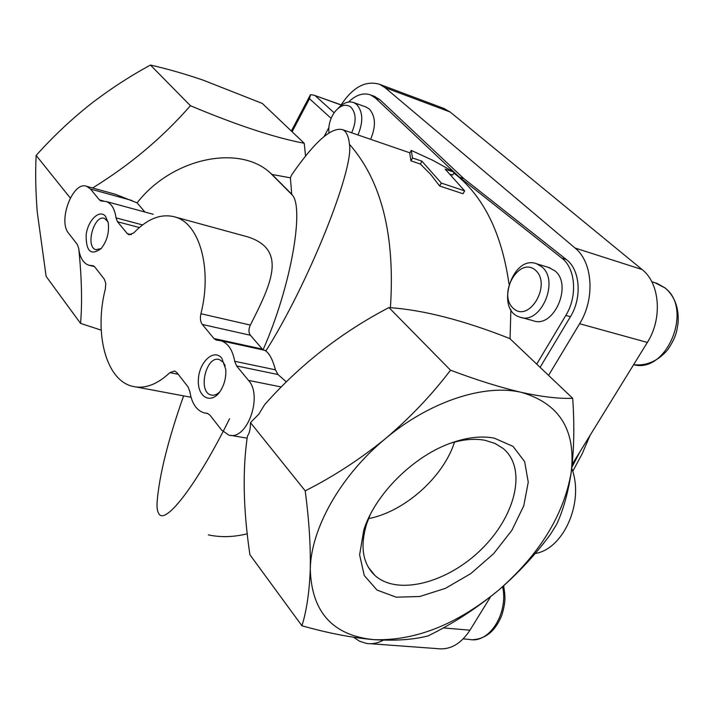 <?xml version="1.0" encoding="UTF-8"?>
<svg xmlns="http://www.w3.org/2000/svg" width="714" height="714" viewBox="0 0 714 714"><rect width="100%" height="100%" fill="white"/><g stroke="black" fill="none" stroke-linecap="round" stroke-linejoin="round"><path stroke-width="1.07" d="M310.269 569.219C309.403 591.942 306.618 610.791 301.924 625.767C328.029 633.148 351.993 637.78 373.806 639.655C332.76 635.531 311.572 612.05 310.269 569.219C310.876 528.422 340.899 475.256 385.614 438.494C430.007 401.214 484.851 383.552 521.604 392.423C559.714 403.615 576.216 430.417 571.129 472.829C563.614 515.285 539.516 554.323 498.836 589.96C457.085 624.464 415.414 641.029 373.806 639.655C395.154 640.976 413.254 639.726 428.105 635.906C453.345 623.465 476.916 608.149 498.836 589.96C518.498 572.931 535.741 554.332 550.556 534.17L556.706 524.255C563.266 509.992 568.076 492.847 571.129 472.829C574.074 450.373 574.591 425.535 572.69 398.296C559.223 398.831 542.194 396.877 521.604 392.423C500.452 387.47 476.747 380.062 450.507 370.191C431.908 394.753 410.273 417.52 385.614 438.494C360.445 459.004 333.643 476.461 305.217 490.857C309.046 519.837 310.724 545.96 310.269 569.219M494.275 438.146L513.054 446.393L524.665 461.655L528.253 482.182L523.755 505.851L511.804 530.422L493.615 553.68L470.838 573.574L445.491 588.318L419.823 596.493L396.216 597.181L377.001 590.059L364.274 575.538L359.615 554.84L363.801 529.975C375.091 494.079 413.995 455.568 451.971 442.707C467.679 437.271 481.78 435.745 494.275 438.146M248.499 380.383L236.575 365.934L234.683 361.275C232.693 350.047 228.123 343.211 220.974 340.748L216.128 340.034L213.914 338.507L202.321 324.459C200.411 321.853 199.947 318.274 200.92 313.732C212.308 268.982 199.759 224.151 175.76 217.181C161.739 213.084 147.727 218.332 133.723 232.934L128.939 234.799L127.315 233.648L117.498 221.759L116.034 217.877C114.758 208.97 111.5 203.517 106.261 201.526L100.906 200.946L99.442 199.902L90.482 189.049L86.733 186.354C73.042 180.446 57.566 220.84 68.633 233.291L77.317 244.465L78.665 248.293C79.861 257.54 83.208 263.171 88.715 265.197L93.132 265.742L94.801 266.965L104.315 279.192L105.779 283.396L105.333 289.018C94.007 333.135 105.877 379.812 132.126 386.229C144.344 389.317 156.928 384.784 169.887 372.637L174.644 370.985L176.893 372.583L188.112 387.015L189.853 391.593C191.727 403.285 196.439 410.363 203.999 412.853L207.488 413.415L210.014 415.191L221.545 430.024L228.632 434.987C246.687 441.466 263.287 396.091 248.499 380.383L281.12 386.952M572.69 398.296L509.805 338.552C463.234 320.184 422.947 309.858 388.943 307.582C341.488 332.322 300.058 364.675 264.644 404.642L258.861 414.111L250.489 422.626L305.217 490.857M250.489 422.626C250.444 429.06 249.427 433.514 247.437 435.995C242.394 470.115 243.224 509.698 249.918 554.742L301.924 625.767M388.943 307.582L450.507 370.191M234.683 361.275L275.434 369.825L277.987 374.529L286.278 381.785M454.291 172.244L433.095 160.454L411.3 150.422L412.496 157.964L421.947 161.194L441.314 183.087L464.644 190.852L445.17 169.129L454.291 172.244L452.73 175.037L450.829 174.394M275.434 369.825C272.819 360.008 269.615 353.742 265.813 351.02L264.483 350.253M263.091 349.949L250.409 335.259C248.499 332.608 248.481 329.216 250.355 325.075C270.874 284.583 287.983 249.784 247.838 236.905L175.76 217.181M221.831 358.241C213.834 348.048 198.715 362.391 198.358 380.134C197.439 398.046 211.987 404.999 220.822 390.308C224.58 383.927 226.222 376.947 225.749 369.37L221.831 358.241M105.565 216.378C99.692 208.863 88.009 220.055 86.153 234.71C85.93 251.39 90.928 256.014 101.156 248.561C106.984 241.118 109.34 232.55 108.242 222.857L105.565 216.378M92.606 187.978C130.091 164.889 162.694 137.472 190.415 105.708C236.807 125.182 274.738 137.704 304.218 143.264L262.306 103.441L203.213 80.173C184.31 73.729 166.719 68.696 150.44 65.054C129.047 76.693 108.635 90.08 89.196 105.199C69.963 120.621 52.283 137.374 36.155 155.447C35.272 172.886 35.638 191.78 37.253 212.12L46.133 276.398L80.548 323.397C82.306 303.37 81.753 278.933 78.915 250.087M70.275 197.983L36.155 155.447M183.596 395.886C168.12 439.824 159.302 475.131 157.125 501.808C156.759 507.592 157.339 511.581 158.883 513.777L158.883 513.777C165.407 525.495 197.332 484.021 229.578 418.725M571.718 468.33C584.561 501.46 563.864 549.093 535.134 553.511M374.216 96.265L379.83 99.657L463.93 178.705L566.336 259.503C580.152 269.678 582.294 297.649 570.424 316.695L540.105 367.344M348.512 102.031C356.072 94.775 363.462 92.427 370.7 94.98L375.43 98.041L454.006 172.065M454.256 172.306L459.432 177.179L463.93 178.705M459.432 177.179L561.775 258.084C575.591 268.268 577.715 296.31 565.827 315.418L536.723 364.122M265.813 351.02C307.841 285.02 354.242 169.182 349.458 144.299C348.628 136.383 346.424 131.537 342.827 129.761C331.796 126.44 314.713 141.524 291.58 175.01L290.384 177.831L291.731 194.226L272.07 174.475L290.384 177.831M421.947 161.194L420.376 164.05L410.916 160.828L409.738 153.26L411.3 150.422M410.916 160.828L412.496 157.964M420.376 164.05L430.462 174.162L439.672 186.024L441.314 183.087M439.672 186.024L463.011 193.744L464.644 190.852M263.055 349.842C291.66 284.948 304.048 208.149 292.472 195.234L291.731 194.226M144.942 212.049L137.088 202.865C171.958 157.937 238.878 144.174 269.946 172.601L272.07 174.475M86.733 186.354L115.427 194.288L137.088 202.865M190.415 105.708L150.44 65.054M101.201 330.145L80.548 323.397M383.338 640.172C377.706 643.252 372.03 644.331 366.327 643.403L359.669 641.279L353.546 637.272M324.156 136.445L328.842 127.645M340.373 106.1C352.297 87.403 365.372 80.146 379.589 84.314L384.926 87.572L575.065 248.035C592.807 262.038 595.262 298.738 579.616 323.737L548.575 375.385M548.504 267.411L554.814 270.749C573.137 284.815 553.573 329.154 532.974 320.64L521.381 317.507M365.711 106.904L369.209 108.903C375.618 116.114 376.091 126.253 370.628 139.319M510.064 338.802L510.876 309.599M509.002 283.985C501.665 232.791 483.289 195.797 453.863 173.002M304.218 143.264L305.565 156.143M490.643 596.663L469.973 630.194C460.869 644.046 449.998 650.195 437.352 648.633L370.709 643.733M443.564 108.314L450.097 111.982L642.1 269.535C659.906 283.235 662.681 318.542 647.348 342.434L572.155 464.412M450.579 443.207C463.341 439.333 474.864 438.378 485.136 440.333L494.927 443.403L503.075 448.419C527.146 468.009 516.008 515.383 481.798 548.896C447.964 582.731 397.6 596.226 374.832 575.35C362.551 563.516 359.865 546.255 366.773 523.576L370.173 514.803M454.532 442.073C443.439 477.032 404.704 511.626 368.567 518.632M108.019 221.759L104.521 218.422C94.034 214.2 85.002 246.99 95.899 249.686L101.138 248.579M225.231 365.836L223.205 362.23L219.43 359.606C206.114 354.903 197.359 392.048 211.103 395.003C214.066 395.734 217.002 394.628 219.921 391.674M357.955 134.964C363.444 121.799 362.989 111.607 356.607 104.369L353.733 102.593C348.494 100.817 343.22 102.807 337.901 108.564M351.627 132.786C356.491 121.898 356.286 113.365 350.993 107.198C346.013 103.584 340.703 105.038 335.053 111.554C331.126 116.757 329.029 122.665 328.761 129.279L328.949 132.849M541.739 266.777L536.812 263.85C512.465 253.898 494.615 310.001 519.801 317.078C540.391 325.62 560.044 280.905 541.739 266.777M535.5 270.24C519.355 255.88 497.301 293.865 513.205 308.261C529.038 323.415 552.038 284.591 535.5 270.24M341.042 104.994L313.91 95.167L310.501 94.676L309.492 98.71L292.106 131.76M92.106 265.617L93.739 266.001M169.887 372.637L178.214 374.279M206.685 413.281L207.64 413.46M236.575 365.934L277.987 374.529M213.914 338.507L262.243 349.075M202.321 324.459L250.409 335.259M200.92 313.732L250.355 325.075M127.315 233.648L131.296 234.674M117.498 221.759L139.337 227.516M116.034 217.877L142.541 224.919M99.442 199.902L103.628 201.036M247.294 533.777C233.737 537.16 220.751 537.526 208.327 534.875M375.43 98.041L379.83 99.657M561.775 258.084L566.336 259.503M565.827 315.418L570.424 316.695M349.458 144.299C381.562 180.812 395.217 235.281 390.415 307.698M90.482 189.049L131.903 200.473M469.973 630.194L443.216 627.909M647.348 342.434L579.616 323.737M642.1 269.535L575.065 248.035M450.097 111.982L384.926 87.572M571.825 467.438L579.795 452.024M463.19 638.914L469.419 639.414C489.161 643.876 508.538 613.531 502.629 586.676M477.059 134.107L472.552 130.412M651.784 281.735L657.085 283.404L665.368 288.108C674.98 296.703 679.201 308.564 678.023 323.701C676.408 332.715 676.14 337.097 667.59 349.949C657.755 361.186 646.438 366.095 633.63 364.675C666.876 373.984 693.651 308.582 664.779 287.813L654.97 282.735M309.492 98.71L331.118 118.337M315.302 95.81L334.143 112.785M89.919 265.483L94.471 266.581M136.481 387.042L191.04 397.279M206.159 413.245L207.952 413.567M230.542 435.317L247.115 438.173M220.974 340.748L265.126 350.396M216.128 340.034L216.699 340.159M106.261 201.526L153.207 214.289M370.7 94.98L375.1 96.595M292.472 195.234L269.946 172.601M409.961 152.85L342.827 129.761M444.697 108.742L379.589 84.314M572.699 471.365L582.115 453.917L590.076 435.344M366.773 523.576L363.801 529.975M374.832 575.35L368.281 567.193M96.479 249.829L95.899 249.686M212.129 395.199L211.103 395.003M503.656 585.775C505.075 595.637 506.199 600.608 501.88 615.031C495.73 630.658 486.002 638.878 472.686 639.699M472.427 130.305L478.416 135.214M366.327 107.127L353.733 102.593M549.878 267.821L536.812 263.85M341.113 104.869L313.91 95.167M310.117 95.328L291.348 131.028"/></g></svg>
